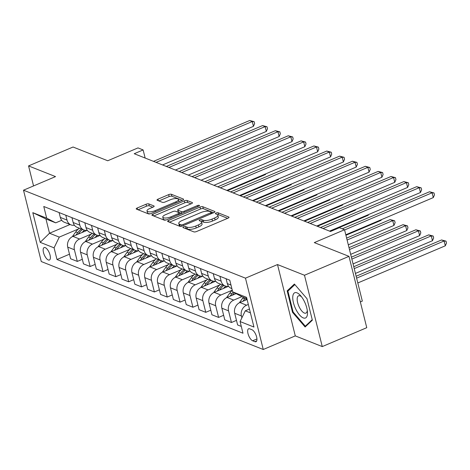 <?xml version="1.0" encoding="UTF-8"?>
<svg xmlns="http://www.w3.org/2000/svg" width="470" height="470" viewBox="0 0 470 470"><rect width="100%" height="100%" fill="white"/><g stroke="black" fill="none" stroke-linecap="round" stroke-linejoin="round"><path stroke-width="0.7" d="M183.623 226.816A1.451 0.488 -14 0 0 182.924 227.445A1.451 0.488 -14 0 0 183.106 227.615L193.822 231.863A2.074 0.699 -14 0 0 196.578 231.516L228.02 218.162A2.074 0.699 -14 0 0 229.025 217.263A2.074 0.699 -14 0 0 228.761 217.023L218.045 212.775A1.451 0.488 -14 0 0 216.112 213.016A1.451 0.488 -14 0 0 215.413 213.644A1.451 0.488 -14 0 0 215.595 213.815L216.987 214.361A6.627 2.232 -14 0 1 217.827 215.131A6.627 2.232 -14 0 1 214.62 218.015L211.999 219.126A6.627 2.232 -14 0 1 203.187 220.224L201.795 219.672A1.451 0.488 -14 0 0 199.868 219.913A1.451 0.488 -14 0 0 199.168 220.542A1.451 0.488 -14 0 0 199.351 220.712L200.737 221.264A6.627 2.232 -14 0 1 201.583 222.034A6.627 2.232 -14 0 1 198.375 224.913L195.755 226.029A6.627 2.232 -14 0 1 186.937 227.122L185.55 226.575A1.451 0.488 -14 0 0 183.623 226.816M48.304 259.981A6.756 2.708 -113 0 0 49.409 260.028A6.756 2.708 -113 0 0 49.708 253.935A6.756 2.708 -113 0 0 45.232 247.637A6.756 2.708 -113 0 0 44.127 247.59A6.756 2.708 -113 0 0 43.828 253.683A6.756 2.708 -113 0 0 48.304 259.981M148.796 203.904A2.074 0.699 -14 0 0 146.041 204.25L137.216 207.993A2.074 0.699 -14 0 0 136.218 208.897A2.074 0.699 -14 0 0 136.476 209.138L148.379 213.85A2.074 0.699 -14 0 0 151.134 213.509L182.577 200.155A2.074 0.699 -14 0 0 183.582 199.257A2.074 0.699 -14 0 0 183.318 199.016L171.415 194.298A2.074 0.699 -14 0 0 168.66 194.639L158.002 199.162A2.074 0.699 -14 0 0 157.004 200.067A2.074 0.699 -14 0 0 157.268 200.308L162.362 202.323A2.074 0.699 -14 0 0 165.117 201.983L170.399 199.738A5.54 1.868 -14 0 1 178.477 199.468A5.54 1.868 -14 0 1 175.798 201.877L155.094 210.672A5.54 1.868 -14 0 1 147.022 210.942A5.54 1.868 -14 0 1 149.701 208.533L153.15 207.064A2.074 0.699 -14 0 0 154.148 206.166A2.074 0.699 -14 0 0 153.89 205.925L148.796 203.904L149.272 205.831A2.074 0.699 -14 0 0 146.517 206.177L138.068 209.767M304.484 275.25L277.506 264.557L295.289 335.891L322.267 346.584L304.484 275.25L348.975 256.35L314.289 242.608L344.545 229.754L339.405 227.721L330.51 231.499L134.226 153.719L143.127 149.942L137.986 147.903L107.73 160.758L73.05 147.01L28.558 165.91L33.552 185.938M277.506 264.557L245.475 278.164L23.5 190.203L55.536 176.603L28.558 165.91M168.589 220.424A2.074 0.699 -14 0 0 167.584 221.329A2.074 0.699 -14 0 0 167.849 221.57L179.751 226.282A2.074 0.699 -14 0 0 182.507 225.941L213.95 212.587A2.074 0.699 -14 0 0 214.954 211.688A2.074 0.699 -14 0 0 214.69 211.447L202.787 206.73A2.074 0.699 -14 0 0 200.032 207.07L168.589 220.424L168.983 222.016M164.065 220.066L152.162 215.354A2.074 0.699 -14 0 1 151.898 215.113A2.074 0.699 -14 0 1 152.903 214.208L184.346 200.855A2.074 0.699 -14 0 1 187.101 200.514L192.195 202.529A2.074 0.699 -14 0 1 192.459 202.77A2.074 0.699 -14 0 1 191.454 203.675L178.706 209.091A2.074 0.699 -14 0 0 177.701 209.99A2.074 0.699 -14 0 0 177.966 210.231L181.344 211.571A2.074 0.699 -14 0 0 184.099 211.23L197.376 205.59A1.451 0.488 -14 0 1 199.492 205.519A1.451 0.488 -14 0 1 198.792 206.148L166.821 219.725A2.074 0.699 -14 0 1 164.065 220.066M348.975 256.35L366.759 327.684L322.267 346.584M251.938 329.723L249.676 328.83A6.545 2.62 -113 0 0 248.607 328.783A6.545 2.62 -113 0 0 248.319 334.681A6.545 2.62 -113 0 0 252.654 340.779L254.916 341.678A6.545 2.62 -113 0 0 255.986 341.719A6.545 2.62 -113 0 0 256.279 335.821A6.545 2.62 -113 0 0 251.938 329.723M245.475 278.164L263.259 349.498L41.284 261.543L23.5 190.203M246.862 298.585L241.721 296.546L232.679 291.858L229.771 280.196L43.769 206.489L46.677 218.156L55.719 222.845L45.954 218.973L49.509 233.243L59.273 237.109L78.431 228.972M232.679 291.858L246.556 297.357L253.959 327.049L240.082 321.551L245.281 310.817L249.464 309.037M69.484 254.2L56.988 259.511L242.99 333.218L240.082 321.551M56.988 259.511L54.079 247.843L40.203 242.35L32.8 212.657L46.677 218.156M360.337 301.934L362.329 301.094L344.545 229.754M295.289 335.891L263.259 349.498M145.148 158.049L143.127 149.942M245.281 310.817L250.416 312.85M70.053 224.519L49.509 233.243L40.203 242.35M82.332 259.293L77.309 261.426L70.629 258.776L67.721 247.114A8.442 7.191 -68.4 0 1 72.915 236.381L87.103 230.353M77.309 261.426L74.401 249.758A8.442 7.191 -68.4 0 1 79.594 239.024L91.28 234.06M95.175 264.381L90.152 266.514L83.472 263.87L80.564 252.202A8.442 7.191 -68.4 0 1 85.757 241.468L99.951 235.441M90.152 266.514L87.244 254.852A8.442 7.191 -68.4 0 1 92.437 244.118L104.123 239.154M108.024 269.469L103.001 271.607L96.321 268.958L93.413 257.296A8.442 7.191 -68.4 0 1 98.606 246.556L112.794 240.528M103.001 271.607L100.092 259.939A8.442 7.191 -68.4 0 1 105.286 249.206L116.971 244.241M120.866 274.562L115.843 276.695L109.163 274.051L106.255 262.383A8.442 7.191 -68.4 0 1 111.449 251.65L125.643 245.622M115.843 276.695L112.935 265.033A8.442 7.191 -68.4 0 1 118.129 254.293L129.814 249.329M133.715 279.65L128.692 281.783L122.012 279.139L119.104 267.477A8.442 7.191 -68.4 0 1 124.297 256.738L138.486 250.71M128.692 281.783L125.784 270.121A8.442 7.191 -68.4 0 1 130.977 259.387L142.663 254.423M146.558 284.744L141.535 286.876L134.855 284.227L131.947 272.565A8.442 7.191 -68.4 0 1 137.14 261.831L151.334 255.803M141.535 286.876L138.627 275.209A8.442 7.191 -68.4 0 1 143.82 264.475L155.505 259.511M159.406 289.831L154.383 291.964L147.703 289.32L144.795 277.653A8.442 7.191 -68.4 0 1 149.989 266.919L164.177 260.891M154.383 291.964L151.469 280.302A8.442 7.191 -68.4 0 1 156.669 269.568L168.354 264.604M172.249 294.919L167.226 297.058L160.546 294.408L157.638 282.746A8.442 7.191 -68.4 0 1 162.832 272.007L177.025 265.979M167.226 297.058L164.318 285.39A8.442 7.191 -68.4 0 1 169.511 274.656L181.197 269.692M185.098 300.013L180.075 302.145L173.395 299.502L170.487 287.834A8.442 7.191 -68.4 0 1 175.68 277.1L189.868 271.072M180.075 302.145L177.161 290.483A8.442 7.191 -68.4 0 1 182.36 279.744L194.045 274.786M197.941 305.101L192.917 307.239L186.238 304.589L183.329 292.928A8.442 7.191 -68.4 0 1 188.523 282.188L202.717 276.16M192.917 307.239L190.009 295.571A8.442 7.191 -68.4 0 1 195.203 284.838L206.888 279.873M210.789 310.194L205.76 312.327L199.086 309.677L196.178 298.015A8.442 7.191 -68.4 0 1 201.371 287.282L215.56 281.254M205.76 312.327L202.852 300.665A8.442 7.191 -68.4 0 1 208.051 289.925L219.737 284.961M223.632 315.282L218.609 317.414L211.929 314.771L209.021 303.103A8.442 7.191 -68.4 0 1 214.214 292.369L228.408 286.342M218.609 317.414L215.701 305.753A8.442 7.191 -68.4 0 1 220.894 295.019L232.262 290.19M236.481 320.376L231.452 322.508L224.778 319.859L221.863 308.197A8.442 7.191 -68.4 0 1 227.063 297.463L236.087 293.627M231.452 322.508L228.543 310.84A8.442 7.191 -68.4 0 1 233.743 300.107L241.927 296.629M241.292 326.403L237.62 324.952L234.712 313.284A8.442 7.191 -68.4 0 1 239.906 302.551L247.091 299.502M241.874 317.855L241.392 315.934A8.442 7.191 -68.4 0 1 246.586 305.2L248.325 304.46M61.711 220.295L55.719 222.845M231.88 288.645L231.316 288.421A8.442 7.191 -68.4 0 1 227.31 283.598L226.099 278.739M228.584 286.312A8.442 7.191 -68.4 0 1 225.154 285.977A8.442 7.191 -68.4 0 1 221.141 281.154L219.931 276.295M225.154 285.977L218.474 283.328A8.442 7.191 -68.4 0 1 214.461 278.504L213.251 273.652M215.742 281.225A8.442 7.191 -68.4 0 1 212.305 280.89A8.442 7.191 -68.4 0 1 208.298 276.06L207.088 271.208M212.305 280.89L205.625 278.24A8.442 7.191 -68.4 0 1 201.618 273.417L200.408 268.558M202.893 276.137A8.442 7.191 -68.4 0 1 199.462 275.796A8.442 7.191 -68.4 0 1 195.45 270.973L194.239 266.12M199.462 275.796L192.782 273.152A8.442 7.191 -68.4 0 1 188.77 268.323L187.559 263.47M190.05 271.043A8.442 7.191 -68.4 0 1 186.613 270.708A8.442 7.191 -68.4 0 1 182.607 265.879L181.397 261.026M186.613 270.708L179.934 268.059A8.442 7.191 -68.4 0 1 175.927 263.235L174.717 258.382M177.202 265.955A8.442 7.191 -68.4 0 1 173.771 265.615A8.442 7.191 -68.4 0 1 169.758 260.791L168.548 255.939M173.771 265.615L167.091 262.971A8.442 7.191 -68.4 0 1 163.078 258.142L161.868 253.289M164.359 260.862A8.442 7.191 -68.4 0 1 160.922 260.527A8.442 7.191 -68.4 0 1 156.915 255.704L155.705 250.845M160.922 260.527L154.242 257.877A8.442 7.191 -68.4 0 1 150.236 253.054L149.025 248.201M151.51 255.774A8.442 7.191 -68.4 0 1 148.079 255.433A8.442 7.191 -68.4 0 1 144.067 250.61L142.857 245.757M148.079 255.433L141.4 252.79A8.442 7.191 -68.4 0 1 137.387 247.966L136.177 243.108M138.668 250.68A8.442 7.191 -68.4 0 1 135.231 250.346A8.442 7.191 -68.4 0 1 131.224 245.522L130.014 240.663M135.231 250.346L128.551 247.696A8.442 7.191 -68.4 0 1 124.544 242.873L123.334 238.02M125.819 245.593A8.442 7.191 -68.4 0 1 122.388 245.258A8.442 7.191 -68.4 0 1 118.375 240.429L117.165 235.576M122.388 245.258L115.708 242.608A8.442 7.191 -68.4 0 1 111.701 237.785L110.485 232.926M112.976 240.505A8.442 7.191 -68.4 0 1 109.539 240.164A8.442 7.191 -68.4 0 1 105.533 235.341L104.322 230.488M109.539 240.164L102.86 237.52A8.442 7.191 -68.4 0 1 98.853 232.691L97.642 227.838M100.128 235.411A8.442 7.191 -68.4 0 1 96.697 235.076A8.442 7.191 -68.4 0 1 92.684 230.253L91.474 225.394M96.697 235.076L90.017 232.427A8.442 7.191 -68.4 0 1 86.01 227.603L84.794 222.751M87.285 230.324A8.442 7.191 -68.4 0 1 83.848 229.983A8.442 7.191 -68.4 0 1 79.841 225.159L78.631 220.307M83.848 229.983L77.168 227.339A8.442 7.191 -68.4 0 1 73.161 222.516L71.951 217.657M74.436 225.23A8.442 7.191 -68.4 0 1 71.005 224.895A8.442 7.191 -68.4 0 1 66.999 220.072L65.782 215.213M71.005 224.895L64.325 222.245A8.442 7.191 -68.4 0 1 60.319 217.422L59.102 212.569M59.273 237.109L54.079 247.843M32.8 212.657L45.954 218.973M294.402 284.039L287.164 290.848L292.522 312.333L305.112 327.002L312.356 320.193L306.998 298.709L294.402 284.039M293.174 312.056L292.522 312.333M289.115 290.019L287.164 290.848M185.221 228.449A1.451 0.488 -14 0 1 186.032 228.502L187.418 229.055A6.627 2.232 -14 0 0 196.237 227.956L195.755 226.029M201.583 222.034L202.065 223.961A6.627 2.232 -14 0 1 198.857 226.846L196.237 227.956M217.827 215.131L218.309 217.058A6.627 2.232 -14 0 1 215.101 219.942L212.481 221.059A6.627 2.232 -14 0 1 203.663 222.151L202.276 221.599A1.451 0.488 -14 0 0 201.283 221.576M227.65 218.321L218.526 214.702A1.451 0.488 -14 0 0 217.528 214.672M213.58 212.746L203.269 208.657A2.074 0.699 -14 0 0 200.514 208.997L169.435 222.198M181.091 224.807A1.451 0.488 -14 0 0 183.018 224.566L210.619 212.845A1.451 0.488 -14 0 0 211.318 212.211A1.451 0.488 -14 0 0 211.136 212.046L209.673 211.465A6.627 2.232 -14 0 0 200.855 212.558L181.99 220.571A6.627 2.232 -14 0 0 178.782 223.456A6.627 2.232 -14 0 0 179.628 224.225L181.091 224.807L181.455 226.27M178.782 223.456L179.264 225.383A6.627 2.232 -14 0 0 180.104 226.152L179.628 224.225M180.674 226.376L180.104 226.152M153.755 215.983L184.828 202.782L184.346 200.855M191.084 203.827L187.583 202.441A2.074 0.699 -14 0 0 184.828 202.782M177.701 209.99L178.183 211.917A2.074 0.699 -14 0 0 178.447 212.158L181.649 213.427M165.475 214.708A5.54 1.868 -14 0 0 162.796 217.117A5.54 1.868 -14 0 0 170.868 216.846L178.159 213.75A2.074 0.699 -14 0 0 179.164 212.851A2.074 0.699 -14 0 0 178.9 212.61L175.522 211.271A2.074 0.699 -14 0 0 172.766 211.612L165.475 214.708M162.796 217.117L163.272 219.049A5.54 1.868 -14 0 0 166.168 219.954M152.779 207.223L149.272 205.831M147.022 210.942L147.504 212.869A5.54 1.868 -14 0 0 150.335 213.78M178.958 201.695A5.54 1.868 -14 0 0 178.958 201.395L178.477 199.468M182.213 200.314L171.897 196.225A2.074 0.699 -14 0 0 169.141 196.566L158.854 200.937M357.811 282.969L445.319 245.798L444.115 240.981L441.547 239.964L356.137 276.243M356.607 278.152L444.115 240.981L446.018 241.139L446.5 243.066L445.319 245.798M441.547 239.964L446.018 241.139M345.797 234.771L433.299 197.6L432.1 192.782L344.592 229.947M429.527 191.766L434.004 192.941L432.1 192.782L429.527 191.766L342.236 228.843M434.004 192.941L434.48 194.868L433.299 197.6M239.295 302.845L242.726 298.109A16.145 13.753 -68.4 0 1 243.413 297.216M245.252 300.283L245.91 299.372A16.145 13.753 -68.4 0 1 246.597 298.479M355.432 273.434L432.471 240.711L431.272 235.893L428.699 234.871L353.757 266.707M245.363 297.992A16.145 13.753 111.6 0 0 244.676 298.879L242.955 301.258M354.233 268.611L431.272 235.893L433.176 236.046L433.657 237.979L432.471 240.711M428.699 234.871L433.176 236.046M226.446 297.757L229.877 293.016A16.145 13.753 -68.4 0 1 232.292 290.307M232.403 295.189L233.067 294.279A16.145 13.753 -68.4 0 1 234.336 292.716M353.058 263.893L419.628 235.623L418.423 230.799L415.856 229.783L351.378 257.166M233.196 292.129A16.145 13.753 111.6 0 0 231.833 293.791L230.112 296.165M351.854 259.076L418.423 230.799L420.327 230.958L420.809 232.885L419.628 235.623M415.856 229.783L420.327 230.958M223.368 288.486A16.145 13.753 -68.4 0 1 225.859 286.207M213.603 292.663L217.034 287.928A16.145 13.753 -68.4 0 1 220.677 284.203M219.561 290.102L220.219 289.191A16.145 13.753 -68.4 0 1 223.861 285.466M350.679 254.358L406.779 230.529L405.581 225.712L403.007 224.689L348.998 247.631M222.627 284.979A16.145 13.753 111.6 0 0 218.985 288.703L217.263 291.077M349.474 249.541L405.581 225.712L407.484 225.87L407.966 227.797L406.779 230.529M403.007 224.689L407.484 225.87M329.552 231.123L420.456 192.512L419.252 187.689L323.06 228.549M416.684 186.672L421.155 187.847L419.252 187.689L416.684 186.672L320.493 227.533M421.155 187.847L421.637 189.774L420.456 192.512M316.71 226.029L407.608 187.418L406.409 182.601L310.218 223.462M403.836 181.584L408.312 182.76L406.409 182.601L403.836 181.584L307.644 222.439M408.312 182.76L408.794 184.687L407.608 187.418M303.861 220.941L394.765 182.331L393.56 177.513L297.369 218.368M390.993 176.491L395.464 177.666L393.56 177.513L390.993 176.491L294.802 217.351M395.464 177.666L395.946 179.599L394.765 182.331M210.519 283.392A16.145 13.753 -68.4 0 1 213.01 281.119M200.755 287.575L204.186 282.834A16.145 13.753 -68.4 0 1 207.828 279.115M206.712 285.014L207.376 284.097A16.145 13.753 -68.4 0 1 211.018 280.379M348.299 244.823L393.936 225.441L392.732 220.618L390.165 219.602L346.625 238.096M209.785 279.885A16.145 13.753 111.6 0 0 206.142 283.61L204.421 285.983M347.101 240.006L392.732 220.618L394.636 220.777L395.117 222.704L393.936 225.441M390.165 219.602L394.636 220.777M291.018 215.853L381.916 177.243L380.718 172.42L284.526 213.28M378.144 171.403L382.621 172.578L380.718 172.42L378.144 171.403L281.953 212.258M382.621 172.578L383.103 174.505L381.916 177.243M295.894 309.342A13.718 5.499 -113 0 0 303.855 318.096A13.718 5.499 -113 0 0 307.451 311.974A13.718 5.499 -113 0 0 304.337 301.393A13.718 5.499 -113 0 0 300.453 295.501A13.718 5.499 -113 0 0 293.133 294.778A13.718 5.499 -113 0 0 295.894 309.342M301.54 296.823A9.394 3.766 -113 0 0 298.55 295.83A9.394 3.766 -113 0 0 299.331 307.192A9.394 3.766 -113 0 0 305.894 313.12A9.394 3.766 -113 0 0 307.257 310.271M312.227 319.671L305.306 326.186L293.104 311.968L287.91 291.153L294.884 284.597M306.546 325.657L305.306 326.186M197.676 278.305A16.145 13.753 -68.4 0 1 200.167 276.025M187.912 282.482L191.343 277.747A16.145 13.753 -68.4 0 1 194.985 274.022M193.869 279.92L194.527 279.01A16.145 13.753 -68.4 0 1 198.17 275.285M345.92 235.288L381.088 220.348L380.959 219.831M196.936 274.797A16.145 13.753 111.6 0 0 193.293 278.522L191.572 280.896M381.393 219.649L381.088 220.348M184.828 273.211A16.145 13.753 -68.4 0 1 187.319 270.937M175.063 277.394L178.494 272.659A16.145 13.753 -68.4 0 1 182.137 268.934M181.02 274.833L181.684 273.916A16.145 13.753 -68.4 0 1 185.327 270.197M330.251 231.399L368.245 215.26L368.116 214.743M184.093 269.709A16.145 13.753 111.6 0 0 180.451 273.428L178.729 275.802M368.545 214.561L368.245 215.26M171.985 268.123A16.145 13.753 -68.4 0 1 174.476 265.85M162.221 272.306L165.651 267.565A16.145 13.753 -68.4 0 1 169.294 263.84M168.178 269.739L168.836 268.828A16.145 13.753 -68.4 0 1 172.478 265.103M317.403 226.305L355.396 210.166L355.267 209.655M171.245 264.616A16.145 13.753 111.6 0 0 167.602 268.341L165.881 270.714M355.702 209.467L355.396 210.166M159.136 263.03A16.145 13.753 -68.4 0 1 161.627 260.756M149.372 267.213L152.803 262.477A16.145 13.753 -68.4 0 1 156.445 258.753M155.329 264.651L155.993 263.74A16.145 13.753 -68.4 0 1 159.636 260.016M304.56 221.217L342.554 205.079L342.424 204.562M158.402 259.528A16.145 13.753 111.6 0 0 154.759 263.247L153.038 265.626M342.853 204.38L342.554 205.079M146.293 257.942A16.145 13.753 -68.4 0 1 148.784 255.668M136.529 262.125L139.96 257.384A16.145 13.753 -68.4 0 1 143.603 253.665M142.486 259.558L143.144 258.647A16.145 13.753 -68.4 0 1 146.787 254.922M291.711 216.13L329.705 199.991L329.576 199.474M145.553 254.435A16.145 13.753 111.6 0 0 141.911 258.159L140.189 260.533M330.011 199.286L329.705 199.991M278.17 210.76L369.073 172.149L367.869 167.332L271.678 208.187M365.302 166.309L369.772 167.49L367.869 167.332L365.302 166.309L269.11 207.17M369.772 167.49L370.254 169.417L369.073 172.149M265.327 205.672L356.225 167.062L355.026 162.238L258.835 203.099M352.453 161.222L356.93 162.397L355.026 162.238L352.453 161.222L256.262 202.082M356.93 162.397L357.412 164.324L356.225 167.062M252.478 200.578L343.382 161.968L342.178 157.15L245.986 198.005M339.61 156.134L344.081 157.309L342.178 157.15L339.61 156.134L243.419 196.989M344.081 157.309L344.563 159.236L343.382 161.968M239.635 195.491L330.533 156.88L329.335 152.063L233.143 192.917M326.762 151.04L331.238 152.215L329.335 152.063L326.762 151.04L230.57 191.901M331.238 152.215L331.72 154.148L330.533 156.88M226.787 190.403L317.691 151.792L316.486 146.969L220.295 187.83M313.919 145.953L318.39 147.128L316.486 146.969L313.919 145.953L217.728 186.807M318.39 147.128L318.872 149.055L317.691 151.792M133.445 252.854A16.145 13.753 -68.4 0 1 135.936 250.575M123.681 257.031L127.112 252.296A16.145 13.753 -68.4 0 1 130.754 248.571M129.638 254.47L130.302 253.559A16.145 13.753 -68.4 0 1 133.944 249.834M278.869 211.036L316.862 194.897L316.733 194.38M132.71 249.347A16.145 13.753 111.6 0 0 129.068 253.072L127.347 255.445M317.162 194.198L316.862 194.897M213.944 185.309L304.842 146.699L303.644 141.881L207.452 182.736M301.07 140.859L305.547 142.04L303.644 141.881L301.07 140.859L204.879 181.72M305.547 142.04L306.029 143.967L304.842 146.699M120.602 247.761A16.145 13.753 -68.4 0 1 123.093 245.487M110.838 251.944L114.269 247.208A16.145 13.753 -68.4 0 1 117.911 243.484M116.795 249.382L117.453 248.466A16.145 13.753 -68.4 0 1 121.096 244.747M266.02 205.948L304.014 189.809L303.884 189.292M119.862 244.253A16.145 13.753 111.6 0 0 116.219 247.978L114.498 250.351M304.319 189.11L304.014 189.809M201.095 180.221L291.999 141.611L290.795 136.788L194.604 177.648M288.228 135.771L292.698 136.946L290.795 136.788L288.228 135.771L192.036 176.626M292.698 136.946L293.18 138.873L291.999 141.611M107.753 242.673A16.145 13.753 -68.4 0 1 110.244 240.393M97.989 246.85L101.42 242.115A16.145 13.753 -68.4 0 1 105.063 238.39M103.946 244.288L104.61 243.378A16.145 13.753 -68.4 0 1 108.253 239.653M253.177 200.855L291.171 184.716L291.042 184.199M107.019 239.165A16.145 13.753 111.6 0 0 103.377 242.89L101.655 245.264M291.471 184.017L291.171 184.716M188.253 175.128L279.151 136.517L277.952 131.7L181.761 172.555M275.379 130.684L279.856 131.858L277.952 131.7L275.379 130.684L179.188 171.538M279.856 131.858L280.337 133.786L279.151 136.517M94.911 237.579A16.145 13.753 -68.4 0 1 97.402 235.305M85.146 241.762L88.577 237.027A16.145 13.753 -68.4 0 1 92.22 233.302M91.104 239.201L91.762 238.29A16.145 13.753 -68.4 0 1 95.404 234.565M240.329 195.767L278.322 179.628L278.193 179.111M94.17 234.078A16.145 13.753 111.6 0 0 90.528 237.797L88.806 240.176M278.628 178.929L278.322 179.628M175.404 170.04L266.308 131.43L265.103 126.606L168.912 167.467M262.536 125.59L267.007 126.765L265.103 126.606L262.536 125.59L166.345 166.451M267.007 126.765L267.489 128.692L266.308 131.43M82.062 232.491A16.145 13.753 -68.4 0 1 84.553 230.218M72.298 236.674L75.729 231.933A16.145 13.753 -68.4 0 1 79.377 228.209M78.255 234.107L78.919 233.196A16.145 13.753 -68.4 0 1 82.561 229.472M227.486 190.673L265.48 174.535L265.35 174.023M81.328 228.984A16.145 13.753 111.6 0 0 77.685 232.709L75.964 235.082M265.779 173.835L265.48 174.535M162.561 164.947L253.459 126.336L252.261 121.519L156.069 162.379M249.688 120.502L254.164 121.677L252.261 121.519L249.688 120.502L153.496 161.357M254.164 121.677L254.646 123.604L253.459 126.336M72.915 236.381L79.594 239.024M85.757 241.468L92.437 244.118M98.606 246.556L105.286 249.206M111.449 251.65L118.129 254.293M124.297 256.738L130.977 259.387M137.14 261.831L143.82 264.475M149.989 266.919L156.669 269.568M162.832 272.007L169.511 274.656M175.68 277.1L182.36 279.744M188.523 282.188L195.203 284.838M201.371 287.282L208.051 289.925M214.214 292.369L220.894 295.019M227.063 297.463L233.743 300.107M239.906 302.551L246.586 305.2M227.31 283.598L230.982 285.049M234.712 313.284L241.392 315.934M221.863 308.197L228.543 310.84M214.461 278.504L221.141 281.154M209.021 303.103L215.701 305.753M201.618 273.417L208.298 276.06M196.178 298.015L202.852 300.665M188.77 268.323L195.45 270.973M183.329 292.928L190.009 295.571M175.927 263.235L182.607 265.879M170.487 287.834L177.161 290.483M163.078 258.142L169.758 260.791M157.638 282.746L164.318 285.39M150.236 253.054L156.915 255.704M144.795 277.653L151.469 280.302M137.387 247.966L144.067 250.61M131.947 272.565L138.627 275.209M124.544 242.873L131.224 245.522M119.104 267.477L125.784 270.121M111.701 237.785L118.375 240.429M106.255 262.383L112.935 265.033M98.853 232.691L105.533 235.341M93.413 257.296L100.092 259.939M86.01 227.603L92.684 230.253M80.564 252.202L87.244 254.852M73.161 222.516L79.841 225.159M67.721 247.114L74.401 249.758M60.319 217.422L66.999 220.072M256.696 340.92L254.916 341.678M256.931 338.964L252.654 340.779M187.418 229.055L186.937 227.122M198.857 226.846L198.375 224.913M202.276 221.599L201.795 219.672M203.663 222.151L203.187 220.224M212.481 221.059L211.999 219.126M215.101 219.942L214.62 218.015M218.526 214.702L218.045 212.775M228.902 217.598L228.761 217.023M186.032 228.502L185.55 226.575M200.514 208.997L200.032 207.07M203.269 208.657L202.787 206.73M214.831 212.023L214.69 211.447M183.276 225.612L183.018 224.566M210.877 213.891L210.619 212.845M153.296 215.8L152.903 214.208M187.583 202.441L187.101 200.514M192.336 203.111L192.195 202.529M178.447 212.158L177.966 210.231M181.796 213.368L181.344 211.571M184.363 212.275L184.099 211.23M197.641 206.636L197.376 205.59M171.133 217.898L170.868 216.846M178.424 214.796L178.159 213.75M154.031 206.5L153.89 205.925M155.358 211.717L155.094 210.672M176.056 202.928L175.798 201.877M158.402 200.755L158.002 199.162M169.141 196.566L168.66 194.639M171.897 196.225L171.415 194.298M183.464 199.591L183.318 199.016M137.616 209.585L137.216 207.993M146.517 206.177L146.041 204.25M245.91 299.372L246.68 299.672M242.726 298.109L244.676 298.879M233.067 294.279L233.831 294.584M229.877 293.016L231.833 293.791M220.219 289.191L220.988 289.497M217.034 287.928L218.985 288.703M207.376 284.097L208.145 284.403M204.186 282.834L206.142 283.61M194.527 279.01L195.297 279.315M191.343 277.747L193.293 278.522M181.684 273.916L182.454 274.221M178.494 272.659L180.451 273.428M168.836 268.828L169.605 269.134M165.651 267.565L167.602 268.341M155.993 263.74L156.763 264.04M152.803 262.477L154.759 263.247M143.144 258.647L143.914 258.952M139.96 257.384L141.911 258.159M130.302 253.559L131.071 253.865M127.112 252.296L129.068 253.072M117.453 248.466L118.223 248.771M114.269 247.208L116.219 247.978M104.61 243.378L105.38 243.683M101.42 242.115L103.377 242.89M91.762 238.29L92.531 238.59M88.577 237.027L90.528 237.797M78.919 233.196L79.688 233.502M75.729 231.933L77.685 232.709M211.653 213.562L211.318 212.211M179.534 214.326L179.164 212.851"/></g></svg>

